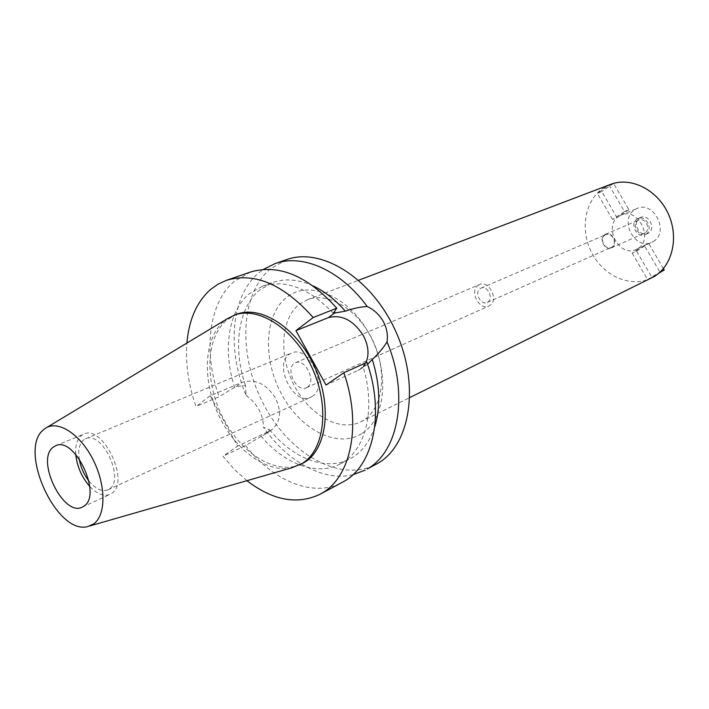 <?xml version="1.0" encoding="UTF-8"?>
<svg xmlns="http://www.w3.org/2000/svg" width="709" height="709" viewBox="0 0 709 709"><rect width="100%" height="100%" fill="white"/><g stroke="black" fill="none" stroke-linecap="round" stroke-linejoin="round"><path stroke-width="0.53" stroke-dasharray="3.54 2.66" d="M75.748 454.398C75.163 445.677 76.971 439.438 81.18 435.689L83.768 434.13C102.938 424.106 130.394 481.96 111.792 493.322L110.037 494.35C103.833 496.734 97.062 494.102 89.733 486.445M88.882 480.968C95.618 489.024 101.954 491.975 107.919 489.83L109.452 488.918C125.174 479.195 101.883 430.239 85.638 438.756L83.494 440.05C79.426 443.745 77.99 449.976 79.186 458.741M312.385 396.313L310.764 397.235C293.836 406.177 273.16 364.869 289.245 354.34L291.496 353.055C308.512 344.477 328.879 386.573 312.385 396.313M307.351 387.185C316.631 381.566 305.065 357.841 295.449 362.742L294.253 363.425C285.098 369.292 296.761 392.768 306.359 387.743L307.351 387.185M478.256 285.213L479.444 284.557C489.006 279.798 499.074 300.111 489.822 305.517L488.829 306.058C479.284 310.959 469.074 290.805 478.256 285.213M487.889 302.123C494.049 298.507 487.322 284.974 480.95 288.164L480.179 288.59C474.055 292.294 480.844 305.747 487.207 302.504L487.889 302.123M604.945 235.096L605.699 234.688C611.885 231.63 617.92 243.63 611.92 247.078L611.255 247.441C605.078 250.561 598.972 238.614 604.945 235.096M612.142 247.45C618.514 243.79 612.106 231.037 605.53 234.289L604.724 234.714C598.378 238.463 604.874 251.154 611.442 247.831L612.142 247.45M645.084 232.818L644.392 233.19C637.896 236.469 631.604 224.204 637.878 220.517L638.676 220.091C645.172 216.892 651.385 229.211 645.084 232.818M645.934 234.271C653.716 229.822 646.059 214.597 638.029 218.54L637.036 219.072C629.282 223.636 637.072 238.782 645.093 234.723L645.934 234.271M639.624 217.964L640.617 217.433C648.646 213.498 656.286 228.688 648.505 233.119L647.663 233.571C639.651 237.63 631.879 222.52 639.624 217.964M653.379 241.432C669.713 232.277 653.858 200.363 637.028 208.473L634.777 209.678C618.594 219.365 635.016 250.924 651.784 242.301L653.379 241.432M618.93 216.272L621.199 215.057C638.118 206.886 654.221 239.332 637.79 248.558L636.195 249.426C619.32 258.111 602.659 226.029 618.93 216.272M610.502 184.411L602.712 188.523C584.26 201.267 579.829 231.037 592.237 253.725C604.405 276.554 631.276 288.12 651.376 278.114M612.558 219.506L597.27 193.327L601.799 191.581L617.016 217.654L612.558 219.506L624.496 211.539L609.058 185.146L597.27 193.327M632.18 253.131L647.609 279.576L651.934 277.432L636.567 251.119L632.18 253.131L644.313 245.42L659.902 272.079L660.327 271.866M647.609 279.576L659.902 272.079M299.331 304.294L307.396 299.739C328.302 291.399 358.524 309.718 373.014 341.011C387.734 372.181 382.904 408.295 363.593 420.198L360.668 421.846C339.522 432.339 309.408 415.066 294.173 385.386C278.699 355.856 280.56 318.926 299.331 304.294M361.608 433.678C337.475 448.85 300.953 429.92 281.987 394.922C262.702 360.137 263.987 315.363 286.285 297.62C308.247 279.337 347.756 295.086 368.866 333.248C390.331 371.161 386.042 419.09 361.608 433.678M286.666 259.6L270.351 268.853C239.456 294.847 238.047 356.911 264.28 405.575C290.114 454.478 340.488 483.166 375.983 464.342M333.301 313.289C309.018 288.058 285.381 279.027 262.383 286.206L249.488 293.588C228.112 310.967 222.599 350.326 234.564 387.344L236.398 386.573L245.456 385.457L246.094 395.392C226.632 349.315 230.992 295.75 258.82 272.85L263.358 269.429M352.931 474.738C323.437 481.907 287.26 461.612 263.526 427.305L269.677 429.796L264.998 434.44L261.284 436.327C284.344 464.023 316.719 476.395 339.966 464.041L342.571 462.569C366.269 448.877 375.93 407.932 363.026 366.677L367.608 364.266M365.8 362.875L359.809 369.584L326.034 385.04M269.677 429.796C292.746 458.493 325.989 471.6 349.794 458.936L352.4 457.465C362.645 451.128 370.08 440.954 374.724 426.951M246.094 395.392C257.473 403.891 263.278 414.526 263.526 427.305M210.218 395.764L237.577 446.138L270.909 430.39C280.489 422.715 282.005 411.902 275.447 397.953C266.292 383.808 255.178 378.588 242.115 382.284L210.218 395.764L196.003 406.567C188.408 384.73 185.368 363.566 186.892 343.076M313.21 285.957C298.595 279.319 285.124 278.167 272.814 282.474L259.893 289.848C237.985 307.546 232.641 348.03 245.456 385.457M246.927 480.693L234.449 469.473L222.927 456.268L237.577 446.138M236.691 314.291L226.898 319.945C205.406 337.599 204.449 382.355 223.255 418.337C241.787 454.496 277.352 476.147 301.91 463.775M261.284 436.327L245.615 445.598L222.927 456.268M363.026 366.677L366.97 362.352M245.624 445.598C273.071 481.172 313.52 498.108 342.243 482.395M234.564 387.344L219.054 396.748L196.003 406.567M250.481 272.052L234.245 281.376C208.402 303.018 203.04 352.045 219.054 396.748M291.878 467.745C266.451 473.594 234.156 449.187 218.124 414.003C201.905 378.907 204.015 337.661 224.336 320.893L226.96 318.935M609.058 185.146L613.56 183.427L628.936 209.696L624.496 211.539M628.936 209.696L617.016 217.654M613.56 183.427L601.799 191.581M663.411 268.587L648.682 243.426L644.313 245.42M636.567 251.119L648.682 243.426M651.934 277.432L658.714 273.302M364.851 365.853L357.859 370.639M236.398 386.573L242.115 382.284M268.977 431.453L263.083 435.486M55.594 445.757L83.768 434.13M82.35 507.095L110.037 494.35M85.638 438.756L291.496 353.055M107.919 489.83L310.764 397.235M295.449 362.742L479.444 284.557M306.359 387.743L488.829 306.058M480.95 288.164L605.699 234.688M487.207 302.504L611.255 247.441M605.53 234.289L638.676 220.091M611.442 247.831L644.392 233.19M638.029 218.54L640.617 217.433M645.093 234.723L647.663 233.571M621.199 215.057L637.028 208.473M636.195 249.426L651.784 242.301M307.396 299.739L358.665 280.232M360.668 421.846L409.837 397.536M359.809 369.584L366.837 364.781M270.909 430.39L264.998 434.44M262.383 286.206L272.814 282.474M339.966 464.041L349.794 458.936M87.872 526.521L89.786 525.963M45.11 428.502L46.812 427.474"/><path stroke-width="1.06" d="M84.087 506.066C102.477 494.749 74.56 435.778 55.594 445.757L53.033 447.317C35.503 460.088 63.509 517.375 82.35 507.095L84.087 506.066M89.733 486.445C81.721 477.219 77.059 466.54 75.748 454.398M79.186 458.741C80.578 466.956 83.804 474.365 88.882 480.968M409.837 397.536L654.168 276.581C672.655 265.591 679.275 236.655 667.913 213.019C656.773 189.268 630.425 176.576 610.502 184.411L358.665 280.232M367.608 364.266L372.278 359.481C378.898 353.179 383.808 347.313 387.017 341.889C409.164 394.319 398.653 451.801 367.191 468.986L377.968 463.225C410.387 444.862 420.1 385.102 395.959 331.847C372.19 278.415 321.514 246.812 286.666 259.6L275.119 263.58C302.486 253.547 340.807 270.235 367.209 306.501C361.111 306.74 353.818 308.291 345.327 311.162L333.301 313.289L336.784 308.185L313.192 317.526L295.945 330.624L328.382 317.632C341.703 314.255 353.321 320.202 363.256 335.481C368.574 345.575 369.424 354.704 365.8 362.875M263.358 269.429L275.119 263.58M387.017 341.889C388.089 334.834 386.813 327.975 383.188 321.301C379.395 314.734 374.068 309.798 367.209 306.501M365.215 470.102L352.931 474.738M374.724 426.951C380.839 406.948 380.024 384.464 372.278 359.481M345.327 311.162C335.366 299.765 324.669 291.372 313.21 285.957M295.945 330.624L326.034 385.04L343.838 372.739C362.06 424.567 351.044 477.051 321.842 493.251L319.874 494.359C297.08 505.021 272.77 500.465 246.927 480.693M186.892 343.076C188.913 319.821 196.721 302.016 210.316 289.68L217.973 284.203L226.49 280.312C254.699 271.972 283.6 284.38 313.192 317.526M299.464 465.007L304.799 462.135C327.195 448.496 332.37 404.848 314.459 366.402C296.805 327.833 260.912 304.781 236.691 314.291L234.13 315.239C258.342 305.739 294.262 328.843 311.942 367.501C329.889 406.018 324.749 449.719 302.353 463.367L291.878 467.745L89.786 525.963M319.874 494.359L344.219 481.278C373.475 465.06 384.792 413.25 366.97 362.352L343.838 372.739M336.784 308.185C307.493 275.73 278.726 263.686 250.481 272.052L226.49 280.312M46.812 427.474L226.96 318.935L234.13 315.239M93.553 523.986L87.872 526.521C56.676 535.649 17.459 449.479 43.683 429.61L45.11 428.502C57.438 419.568 79.895 433.589 92.95 459.432C106.173 485.151 106.155 515.372 93.553 523.986M660.327 271.866L664.209 269.952L663.411 268.587M658.714 273.302L664.209 269.952M328.382 317.632L335.171 312.545"/></g></svg>
